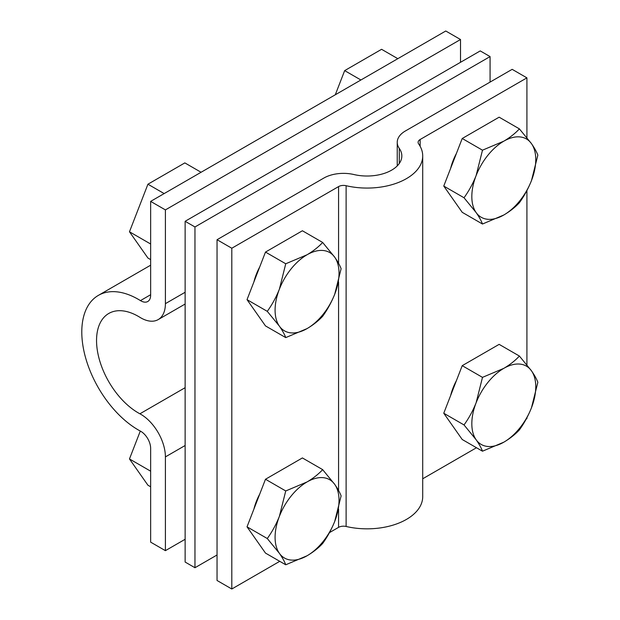 <?xml version="1.0" encoding="UTF-8"?>
<svg xmlns="http://www.w3.org/2000/svg" width="620" height="620" viewBox="0 0 620 620"><rect width="100%" height="100%" fill="white"/><g stroke="black" fill="none" stroke-linecap="round" stroke-linejoin="round"><path stroke-width="0.93" d="M329.476 532.611L338.574 527.357A6.96 4.014 0 0 1 346.115 526.473A55.645 32.124 0 0 0 422.708 496.713L422.708 155.946A55.645 32.124 0 0 0 418.616 143.848A6.96 4.014 0 0 1 418.105 142.337A6.96 4.014 0 0 1 420.143 139.5L526.915 77.856L512.159 69.339L405.387 130.983A27.822 16.066 180 0 0 397.234 142.337L397.234 165.928M279.744 561.325L231.803 589L217.047 580.483L217.047 239.715L231.803 248.233L231.803 589M526.915 417.725L526.915 418.616L526.217 419.027M476.486 447.733L422.708 478.779M217.047 239.715L323.818 178.072A27.822 16.066 180 0 1 353.966 174.546A34.782 20.08 0 0 0 401.838 155.946A34.782 20.08 0 0 0 399.28 148.389A27.822 16.066 180 0 1 397.234 142.337M346.115 526.473L346.115 185.706A6.96 4.014 0 0 0 338.574 186.589L231.803 248.233M346.115 185.706A55.645 32.124 0 0 0 422.708 155.946M526.915 364.808L526.915 190.549M526.915 137.632L526.915 77.856M341.116 268.724C339.93 265.492 337.807 261.663 334.746 257.238A45.214 26.102 -60 0 1 339.024 273.226A45.214 26.102 -60 0 1 334.746 294.159L341.116 268.724M267.282 311.349L279.372 326.128A45.214 26.102 -60 0 1 275.086 310.139A45.214 26.102 -60 0 1 279.372 289.207C276.148 297.267 272.126 304.645 267.282 311.349L247.024 299.646L265.484 252.077L302.397 230.764L322.656 242.459C318.463 246.993 313.263 251.092 307.055 254.766L285.743 263.771L265.484 252.077M253.913 281.899A40.347 23.289 -60 0 1 259.672 267.042M285.743 263.771L279.372 289.207A45.214 26.102 -60 0 1 307.055 254.766A45.214 26.102 -60 0 1 334.746 257.238L322.656 242.459M285.743 337.606L307.055 328.6A45.214 26.102 -60 0 1 279.372 326.128C282.433 330.553 284.557 334.382 285.743 337.606L265.484 325.911L247.024 299.646M307.055 328.6C313.263 324.926 318.463 320.827 322.656 316.293C327.5 309.589 331.522 302.211 334.746 294.159A45.214 26.102 -60 0 1 307.055 328.6M537.858 155.132C536.672 151.908 534.548 148.079 531.48 143.654A45.214 26.102 -60 0 1 535.765 159.635A45.214 26.102 -60 0 1 531.48 180.567L537.858 155.132M464.024 197.757L476.106 212.536A45.214 26.102 -60 0 1 471.828 196.555A45.214 26.102 -60 0 1 476.106 175.623C472.889 183.675 468.86 191.053 464.024 197.757L443.765 186.062L462.218 138.493L499.139 117.18L519.397 128.875C515.204 133.409 510.004 137.508 503.796 141.182L482.484 150.187L462.218 138.493M450.647 168.315A40.347 23.289 -60 0 1 456.413 153.458M482.484 150.187L476.106 175.623A45.214 26.102 -60 0 1 503.796 141.182A45.214 26.102 -60 0 1 531.48 143.654L519.397 128.875M482.484 224.022L503.796 215.008A45.214 26.102 -60 0 1 476.106 212.536C479.175 216.961 481.298 220.79 482.484 224.022L462.218 212.319L443.765 186.062M503.796 215.008C510.004 211.343 515.204 207.235 519.397 202.709C524.233 196.005 528.263 188.619 531.48 180.567A45.214 26.102 -60 0 1 503.796 215.008M537.858 382.308C536.672 379.084 534.548 375.255 531.48 370.83A45.214 26.102 -60 0 1 535.765 386.818A45.214 26.102 -60 0 1 531.48 407.743L537.858 382.308M464.024 424.94L476.106 439.712A45.214 26.102 -60 0 1 471.828 423.731A45.214 26.102 -60 0 1 476.106 402.799C472.889 410.851 468.86 418.236 464.024 424.94L443.765 413.238L462.218 365.668L499.139 344.356L519.397 356.05C515.204 360.584 510.004 364.684 503.796 368.358L482.484 377.363L462.218 365.668M450.647 395.49A40.347 23.289 -60 0 1 456.413 380.634M482.484 377.363L476.106 402.799A45.214 26.102 -60 0 1 503.796 368.358A45.214 26.102 -60 0 1 531.48 370.83L519.397 356.05M482.484 451.197L503.796 442.192A45.214 26.102 -60 0 1 476.106 439.712C479.175 444.145 481.298 447.966 482.484 451.197L462.218 439.503L443.765 413.238M503.796 442.192C510.004 438.518 515.204 434.418 519.397 429.885C524.233 423.181 528.263 415.803 531.48 407.743A45.214 26.102 -60 0 1 503.796 442.192M150.644 486.785L147.932 485.22L129.471 458.955L140.298 431.063M129.471 458.955L150.644 471.185M341.116 495.899C339.93 492.668 337.807 488.839 334.746 484.414A45.214 26.102 -60 0 1 339.024 500.402A45.214 26.102 -60 0 1 334.746 521.335L341.116 495.899M267.282 538.524L279.372 553.304A45.214 26.102 -60 0 1 275.086 537.315A45.214 26.102 -60 0 1 279.372 516.382C276.148 524.442 272.126 531.821 267.282 538.524L247.024 526.829L265.484 479.252L302.397 457.94L322.656 469.635C318.463 474.168 313.263 478.268 307.055 481.942L285.743 490.955L265.484 479.252M253.913 509.074A40.347 23.289 -60 0 1 259.672 494.218M285.743 490.955L279.372 516.382A45.214 26.102 -60 0 1 307.055 481.942A45.214 26.102 -60 0 1 334.746 484.414L322.656 469.635M285.743 564.781L307.055 555.776A45.214 26.102 -60 0 1 279.372 553.304C282.433 557.729 284.557 561.557 285.743 564.781L265.484 553.087L247.024 526.829M307.055 555.776C313.263 552.102 318.463 548.003 322.656 543.469C327.5 536.765 331.522 529.387 334.746 521.335A45.214 26.102 -60 0 1 307.055 555.776M460.513 62.302L460.513 39.517L445.757 31L150.644 201.384L150.644 295.143A13.911 8.029 -120 0 1 147.769 301.514A13.911 8.029 -120 0 1 140.446 300.607A79.996 46.182 -120 0 0 98.355 295.391A79.996 46.182 -120 0 0 86.506 360.84A79.996 46.182 -120 0 0 140.446 431.14A13.911 8.029 -120 0 1 150.644 448.384L150.644 542.144L165.4 550.661L165.4 456.901A34.782 20.08 -120 0 0 139.903 413.796A59.125 34.139 60 0 1 100.029 361.832A59.125 34.139 60 0 1 108.787 313.457A59.125 34.139 60 0 1 139.903 317.316A34.782 20.08 -120 0 0 158.201 319.587A34.782 20.08 -120 0 0 165.4 303.661L165.4 209.901L150.644 201.384M185.132 539.276L165.4 550.661M460.513 39.517L165.4 209.901M150.644 259.61L147.932 258.044L129.471 231.779L147.932 184.21L184.845 162.897L201.074 172.267M147.932 184.21L164.161 193.579M129.471 231.779L150.644 244.009M335.296 94.775L344.666 70.618L381.587 49.306L397.815 58.675M344.666 70.618L360.902 79.996M194.967 226.967L194.967 567.734L185.132 562.053L185.132 221.294L194.967 226.967L490.079 56.59L480.244 50.91L185.132 221.294M490.079 82.08L490.079 56.59M194.967 567.734L217.047 554.985M399.28 148.389L399.28 163.502M420.143 146.297L420.143 139.5M338.574 527.357L338.574 509.121M338.574 490.498L338.574 281.937M338.574 263.322L338.574 186.589M150.644 294.717L140.446 300.607M185.132 445.509L165.4 456.901M185.132 387.686L139.903 413.796M185.132 292.268L165.4 303.661M185.132 304.033L158.201 319.587M150.644 265.197L98.355 295.391"/></g></svg>
